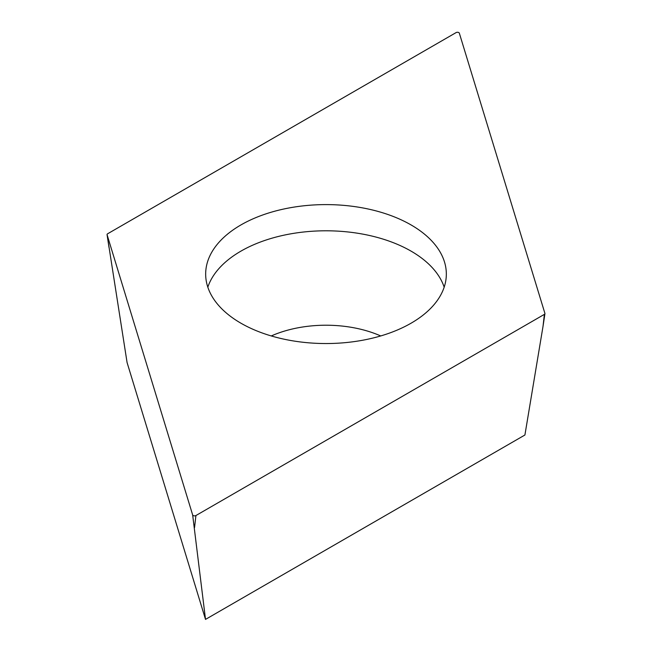 <?xml version="1.0" encoding="UTF-8"?>
<svg xmlns="http://www.w3.org/2000/svg" width="652" height="652" viewBox="0 0 652 652"><rect width="100%" height="100%" fill="white"/><g stroke="black" fill="none" stroke-linecap="round" stroke-linejoin="round"><path stroke-width="0.98" d="M192.658 514.95L107.091 234.761A1.923 1.108 180 0 1 107.067 234.663A1.923 1.108 180 0 1 107.148 234.231A1.923 1.108 180 0 1 107.621 233.783L456.082 32.6A1.923 1.108 180 0 1 458.022 32.323A1.923 1.108 180 0 1 459.342 33.195L544.909 313.384A1.923 1.108 180 0 1 544.933 313.669A1.923 1.108 180 0 1 544.852 313.905A1.923 1.108 180 0 1 544.379 314.362L195.918 515.545A1.923 1.108 180 0 1 193.978 515.813A1.923 1.108 180 0 1 192.658 514.95A1.923 1.108 0 0 0 193.978 515.813A1.923 1.108 0 0 0 195.918 515.545L544.379 314.362A1.923 1.108 0 0 0 544.852 313.905A1.923 1.108 0 0 0 544.909 313.384L459.342 33.195A1.923 1.108 0 0 0 458.022 32.323A1.923 1.108 0 0 0 456.082 32.6L107.621 233.783A1.923 1.108 0 0 0 107.148 234.231A1.923 1.108 0 0 0 107.091 234.761L192.658 514.95L205.519 619.4L524.917 434.998L543.018 326.375L544.379 314.362M289.814 340.328A120.335 69.471 0 0 0 446.335 274.068A120.335 69.471 0 0 0 362.186 207.817A120.335 69.471 0 0 0 205.665 274.068A120.335 69.471 0 0 0 289.814 340.328M107.091 234.761L127.083 362.569L205.519 619.4M207.825 287.173A120.335 69.471 180 0 1 362.186 234.011A120.335 69.471 180 0 1 444.175 287.173M544.827 313.946L543.018 326.375L544.933 313.669M195.918 515.545L194.557 527.558M380.711 335.943A89.846 51.875 0 0 0 353.017 327.622A89.846 51.875 0 0 0 271.289 335.943M108.982 247.369L107.067 234.663"/></g></svg>
